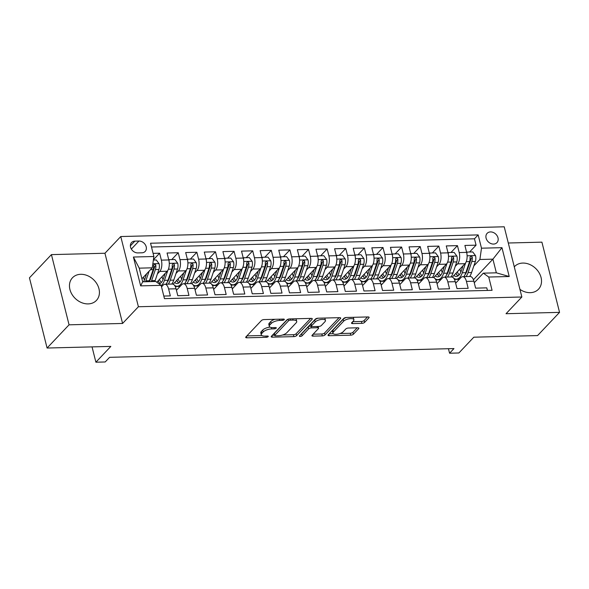 <?xml version="1.0" encoding="UTF-8"?>
<svg xmlns="http://www.w3.org/2000/svg" width="589" height="589" viewBox="0 0 589 589"><rect width="100%" height="100%" fill="white"/><g stroke="black" fill="none" stroke-linecap="round" stroke-linejoin="round"><path stroke-width="0.88" d="M284.2 319.687A1.45 0.552 165.9 0 0 284.325 319.371A1.45 0.552 165.9 0 0 283.523 319.083L264.108 319.577A2.076 0.78 165.9 0 0 261.42 320.534L245.885 336.945A2.076 0.78 165.9 0 0 245.701 337.401A2.076 0.78 165.9 0 0 246.85 337.806L266.265 337.313A1.45 0.552 165.9 0 0 268.15 336.643A1.45 0.552 165.9 0 0 268.275 336.326A1.45 0.552 165.9 0 0 267.472 336.039L264.962 336.105A6.634 2.511 165.9 0 1 261.288 334.802A6.634 2.511 165.9 0 1 261.877 333.337L263.173 331.968A6.634 2.511 165.9 0 1 271.779 328.905L274.29 328.839A1.45 0.552 165.9 0 0 276.175 328.169A1.45 0.552 165.9 0 0 276.3 327.845A1.45 0.552 165.9 0 0 275.497 327.565L272.987 327.624A6.634 2.511 165.9 0 1 269.306 326.328A6.634 2.511 165.9 0 1 269.902 324.856L271.19 323.494A6.634 2.511 165.9 0 1 279.804 320.423L282.315 320.364A1.45 0.552 165.9 0 0 284.2 319.687M519.94 289.368A16.485 13.12 43.4 0 0 530.255 292.674A16.485 13.12 43.4 0 0 538.501 289.199A16.485 13.12 43.4 0 0 539.009 272.626A16.485 13.12 43.4 0 0 522.818 263.069A16.485 13.12 43.4 0 0 514.565 266.537A16.485 13.12 43.4 0 0 514.285 266.854M80.722 274.305A16.485 13.12 43.4 0 0 72.469 277.772A16.485 13.12 43.4 0 0 71.968 294.345A16.485 13.12 43.4 0 0 88.159 303.902A16.485 13.12 43.4 0 0 96.412 300.434A16.485 13.12 43.4 0 0 96.913 283.861A16.485 13.12 43.4 0 0 80.722 274.305M490.519 231.919A6.759 5.382 43.4 0 0 487.14 233.34A6.759 5.382 43.4 0 0 486.934 240.143A6.759 5.382 43.4 0 0 493.575 244.067A6.759 5.382 43.4 0 0 496.954 242.639A6.759 5.382 43.4 0 0 497.16 235.843A6.759 5.382 43.4 0 0 490.519 231.919M361.896 323.368A2.076 0.78 165.9 0 0 364.591 322.411L368.942 317.802A2.076 0.78 165.9 0 0 369.126 317.346A2.076 0.78 165.9 0 0 367.978 316.941L346.42 317.486A2.076 0.78 165.9 0 0 343.733 318.443L328.198 334.854A2.076 0.78 165.9 0 0 328.014 335.31A2.076 0.78 165.9 0 0 329.163 335.715L350.72 335.17A2.076 0.78 165.9 0 0 353.415 334.213L358.679 328.655A2.076 0.78 165.9 0 0 358.863 328.191A2.076 0.78 165.9 0 0 357.714 327.786L348.489 328.021A2.076 0.78 165.9 0 0 345.795 328.979L343.188 331.74A5.551 2.098 165.9 0 1 337.364 334.177A5.551 2.098 165.9 0 1 332.918 333.212A5.551 2.098 165.9 0 1 333.411 331.982L343.637 321.182A5.551 2.098 165.9 0 1 349.454 318.737A5.551 2.098 165.9 0 1 353.901 319.709A5.551 2.098 165.9 0 1 353.407 320.931L351.707 322.735A2.076 0.78 165.9 0 0 351.523 323.192A2.076 0.78 165.9 0 0 352.671 323.597L361.896 323.368L361.418 321.469A2.076 0.78 165.9 0 0 364.112 320.512L367.477 316.956M69.06 324.819L122.578 323.457L104.945 253.255L51.427 254.617L69.06 324.819L47.083 348.033L110.835 346.413L95.897 362.206L105.203 361.963L109.598 357.324L453.964 348.57L449.569 353.216L458.875 352.98L473.821 337.195L537.573 335.575L559.55 312.361L541.917 242.153L508.292 243.007M122.578 323.457L138.4 306.744L521.854 297.003L506.032 313.716L559.55 312.361M312.118 319.245A2.076 0.78 165.9 0 0 312.303 318.789A2.076 0.78 165.9 0 0 311.154 318.384L289.597 318.929A2.076 0.78 165.9 0 0 286.909 319.886L271.374 336.297A2.076 0.78 165.9 0 0 271.19 336.753A2.076 0.78 165.9 0 0 272.339 337.158L293.904 336.613A2.076 0.78 165.9 0 0 296.591 335.656L312.118 319.245L311.927 318.472M318.008 318.207L339.566 317.662A2.076 0.78 165.9 0 1 340.714 318.067A2.076 0.78 165.9 0 1 340.53 318.524L325.003 334.935A2.076 0.78 165.9 0 1 322.316 335.892L313.083 336.128A2.076 0.78 165.9 0 1 311.934 335.723A2.076 0.78 165.9 0 1 312.118 335.259L318.421 328.603A2.076 0.78 165.9 0 0 318.605 328.147A2.076 0.78 165.9 0 0 317.456 327.742L311.331 327.896A2.076 0.78 165.9 0 0 308.643 328.853L302.083 335.782A1.45 0.552 165.9 0 1 300.567 336.422A1.45 0.552 165.9 0 1 299.396 336.172A1.45 0.552 165.9 0 1 299.529 335.848L315.321 319.164A2.076 0.78 165.9 0 1 318.008 318.207A5.551 2.098 165.9 0 0 314.703 320.055L315.181 321.947A5.551 2.098 165.9 0 1 320.998 319.51A5.551 2.098 165.9 0 1 325.452 320.475A5.551 2.098 165.9 0 1 324.959 321.704L321.351 325.511A2.076 0.78 165.9 0 1 318.664 326.468L312.545 326.623A2.076 0.78 165.9 0 1 311.397 326.218A2.076 0.78 165.9 0 1 311.581 325.754L315.181 321.947M47.083 348.033L29.45 277.831L51.427 254.617M469.58 252.011L476.067 245.164L464.898 245.451L466.635 252.372L459.192 252.563A8.452 3.998 88.5 0 1 457.579 263.865L455.245 266.331M450.968 252.482L457.447 245.635L446.278 245.922L448.023 252.843L440.572 253.034A8.452 3.998 88.5 0 1 438.967 264.343L436.633 266.802M432.355 252.953L438.834 246.106L427.666 246.393L429.403 253.322L421.96 253.506A8.452 3.998 88.5 0 1 420.347 264.814L418.021 267.273M413.743 253.432L420.222 246.585L409.053 246.865L410.791 253.793L403.347 253.984A8.452 3.998 88.5 0 1 401.735 265.286L399.401 267.752M395.123 253.903L401.61 247.056L390.441 247.336L392.178 254.264L384.735 254.455A8.452 3.998 88.5 0 1 383.122 265.757L380.788 268.223M376.511 254.374L382.99 247.527L371.821 247.814L373.566 254.735L366.115 254.927A8.452 3.998 88.5 0 1 364.51 266.228L362.176 268.694M357.898 254.846L364.377 247.998L353.209 248.286L354.946 255.214L347.503 255.398A8.452 3.998 88.5 0 1 345.89 266.707L343.564 269.166M339.279 255.324L345.765 248.477L334.596 248.757L336.334 255.685L328.89 255.876A8.452 3.998 88.5 0 1 327.278 267.178L324.944 269.644M320.666 255.795L327.145 248.948L315.976 249.228L317.721 256.156L310.27 256.348A8.452 3.998 88.5 0 1 308.665 267.649L306.332 270.115M302.054 256.267L308.533 249.419L297.364 249.707L299.102 256.627L291.658 256.819A8.452 3.998 88.5 0 1 290.053 268.12L287.719 270.587M283.442 256.738L289.921 249.891L278.752 250.178L280.489 257.106L273.046 257.29A8.452 3.998 88.5 0 1 271.433 268.599L269.099 271.058M264.822 257.209L271.308 250.369L260.139 250.649L261.877 257.577L254.433 257.761A8.452 3.998 88.5 0 1 252.821 269.07L250.487 271.529M246.209 257.688L252.688 250.84L241.519 251.12L243.264 258.048L235.814 258.24A8.452 3.998 88.5 0 1 234.208 269.541L231.875 272.008M227.597 258.159L234.076 251.312L222.907 251.599L224.645 258.519L217.201 258.711A8.452 3.998 88.5 0 1 215.589 270.012L213.262 272.479M208.985 258.63L215.464 251.783L204.295 252.07L206.032 258.991L198.589 259.182A8.452 3.998 88.5 0 1 196.976 270.491L194.642 272.95M190.365 259.101L196.851 252.254L185.682 252.541L187.42 259.469L179.976 259.653A8.452 3.998 88.5 0 1 178.364 270.962L176.03 273.421M171.752 259.58L178.231 252.733L167.062 253.012L168.807 259.94A8.452 3.998 88.5 0 1 167.195 271.242L156.777 282.249M163.816 296.061L170.346 295.899L168.601 288.971A8.452 3.998 88.5 0 0 164.868 284.237A8.452 3.998 88.5 0 0 163.182 285.098L161.504 286.865M164.868 284.237L172.319 284.045A8.452 3.998 88.5 0 1 176.052 288.779L177.79 295.707L188.959 295.42L187.214 288.5A8.452 3.998 88.5 0 0 183.488 283.765A8.452 3.998 88.5 0 0 181.795 284.62L176.428 290.289M183.488 283.765L190.932 283.574A8.452 3.998 -91.5 0 1 194.664 288.308L196.402 295.236L207.571 294.949L205.833 288.021A8.452 3.998 88.5 0 0 202.101 283.287A8.452 3.998 88.5 0 0 200.407 284.148L195.04 289.817M202.101 283.287L209.544 283.103A8.452 3.998 -91.5 0 1 213.277 287.837L215.014 294.758L226.183 294.478L224.446 287.55A8.452 3.998 88.5 0 0 220.713 282.816A8.452 3.998 88.5 0 0 219.027 283.677L213.66 289.346M220.713 282.816L228.164 282.624A8.452 3.998 -91.5 0 1 231.889 287.366L233.634 294.286L244.803 294.007L243.058 287.079A8.452 3.998 88.5 0 0 239.333 282.345A8.452 3.998 88.5 0 0 237.639 283.206L232.272 288.875M239.333 282.345L246.776 282.153A8.452 3.998 -91.5 0 1 250.509 286.887L252.247 293.815L263.416 293.528L261.678 286.607A8.452 3.998 88.5 0 0 257.945 281.873A8.452 3.998 88.5 0 0 256.252 282.727L250.885 288.396M257.945 281.873L265.389 281.682A8.452 3.998 -91.5 0 1 269.121 286.416L270.859 293.344L282.028 293.057L280.29 286.136A8.452 3.998 88.5 0 0 276.558 281.395A8.452 3.998 88.5 0 0 274.864 282.256L269.497 287.925M276.558 281.395L284.001 281.211A8.452 3.998 -91.5 0 1 287.734 285.945L289.471 292.866L300.64 292.586L298.903 285.658A8.452 3.998 88.5 0 0 295.17 280.924A8.452 3.998 88.5 0 0 293.484 281.785L288.117 287.454M295.17 280.924L302.621 280.732A8.452 3.998 -91.5 0 1 306.346 285.474L308.091 292.394L319.26 292.115L317.515 285.186A8.452 3.998 88.5 0 0 313.79 280.452A8.452 3.998 88.5 0 0 312.096 281.314L306.729 286.983M313.79 280.452L321.233 280.261A8.452 3.998 -91.5 0 1 324.966 284.995L326.704 291.923L337.872 291.636L336.135 284.715A8.452 3.998 88.5 0 0 332.402 279.981A8.452 3.998 88.5 0 0 330.709 280.835L325.342 286.504M332.402 279.981L339.846 279.79A8.452 3.998 -91.5 0 1 343.578 284.524L345.316 291.452L356.485 291.165L354.747 284.244A8.452 3.998 88.5 0 0 351.015 279.503A8.452 3.998 88.5 0 0 349.321 280.364L343.961 286.033M351.015 279.503L358.465 279.319A8.452 3.998 -91.5 0 1 362.191 284.053L363.936 290.981L375.097 290.694L373.36 283.765A8.452 3.998 88.5 0 0 369.627 279.031A8.452 3.998 88.5 0 0 367.941 279.893L362.574 285.562M369.627 279.031L377.078 278.847A8.452 3.998 -91.5 0 1 380.811 283.581L382.548 290.502L393.717 290.222L391.972 283.294A8.452 3.998 88.5 0 0 388.247 278.56A8.452 3.998 88.5 0 0 386.553 279.422L381.186 285.091M388.247 278.56L395.69 278.369A8.452 3.998 -91.5 0 1 399.423 283.103L401.161 290.031L412.329 289.751L410.592 282.823A8.452 3.998 88.5 0 0 406.859 278.089A8.452 3.998 88.5 0 0 405.166 278.95L399.798 284.62M406.859 278.089L414.303 277.898A8.452 3.998 -91.5 0 1 418.035 282.632L419.773 289.56L430.942 289.273L429.204 282.352A8.452 3.998 88.5 0 0 425.472 277.618A8.452 3.998 88.5 0 0 423.786 278.472L418.418 284.141M425.472 277.618L432.922 277.426A8.452 3.998 -91.5 0 1 436.648 282.16L438.393 289.089L449.562 288.801L447.817 281.873A8.452 3.998 88.5 0 0 444.091 277.139A8.452 3.998 88.5 0 0 442.398 278.001L437.031 283.67M444.091 277.139L451.535 276.955A8.452 3.998 -91.5 0 1 455.268 281.689L457.005 288.61L468.174 288.33L466.436 281.402A8.452 3.998 88.5 0 0 462.704 276.668A8.452 3.998 88.5 0 0 461.01 277.529L455.643 283.199M466.635 252.372A8.452 3.998 -91.5 0 1 465.023 263.681L452.323 277.095M448.023 252.843A8.452 3.998 -91.5 0 1 446.41 264.152L433.71 277.566M429.403 253.322A8.452 3.998 -91.5 0 1 427.798 264.623L415.09 278.045M410.791 253.793A8.452 3.998 -91.5 0 1 409.178 265.094L396.478 278.516M392.178 254.264A8.452 3.998 -91.5 0 1 390.566 265.573L377.866 278.987M373.566 254.735A8.452 3.998 -91.5 0 1 371.953 266.044L359.253 279.458M354.946 255.214A8.452 3.998 -91.5 0 1 353.341 266.515L340.633 279.937M336.334 255.685A8.452 3.998 -91.5 0 1 334.721 266.986L322.021 280.408M317.721 256.156A8.452 3.998 -91.5 0 1 316.109 267.458L303.409 280.879M299.102 256.627A8.452 3.998 -91.5 0 1 297.497 267.936L284.789 281.351M280.489 257.106A8.452 3.998 -91.5 0 1 278.884 268.407L266.176 281.829M261.877 257.577A8.452 3.998 -91.5 0 1 260.264 268.878L247.564 282.3M243.264 258.048A8.452 3.998 -91.5 0 1 241.652 269.35L228.952 282.772M224.645 258.519A8.452 3.998 -91.5 0 1 223.04 269.828L210.332 283.243M206.032 258.991A8.452 3.998 -91.5 0 1 204.42 270.299L191.719 283.721M187.42 259.469A8.452 3.998 -91.5 0 1 185.807 270.771L173.107 284.192M137.804 252.909L141.897 252.806A6.553 5.213 43.4 0 0 145.181 251.429A6.553 5.213 43.4 0 0 145.38 244.84A6.553 5.213 43.4 0 0 138.945 241.041L134.852 241.144A6.553 5.213 43.4 0 0 131.568 242.528A6.553 5.213 43.4 0 0 131.369 249.11A6.553 5.213 43.4 0 0 137.804 252.909M138.4 306.744L120.767 236.542L504.221 226.794L521.854 297.003M476.067 245.164L474.469 238.81L478.158 234.908L150.548 243.228L153.884 256.509L152.271 267.818L141.912 278.766M478.158 234.908L481.493 248.19L501.968 247.667L509.213 276.513L488.737 277.029L492.073 290.311L164.464 298.638L161.128 285.356L140.653 285.871L133.408 257.032L153.884 256.509M153.42 259.749L159.619 253.204L161.357 260.132A8.452 3.998 88.5 0 1 159.752 271.433L157.418 273.9M487.434 290.429L486.786 287.859L475.617 288.139L473.88 281.218A8.452 3.998 -91.5 0 0 470.147 276.477L462.704 276.668M178.231 252.733L179.976 259.653M196.851 252.254L198.589 259.182M215.464 251.783L217.201 258.711M234.076 251.312L235.814 258.24M252.688 250.84L254.433 257.761M271.308 250.369L273.046 257.29M289.921 249.891L291.658 256.819M308.533 249.419L310.27 256.348M327.145 248.948L328.89 255.876M345.765 248.477L347.503 255.398M364.377 247.998L366.115 254.927M382.99 247.527L384.735 254.455M401.61 247.056L403.347 253.984M420.222 246.585L421.96 253.506M438.834 246.106L440.572 253.034M457.447 245.635L459.192 252.563M474.469 238.81L151.498 247.012M159.619 253.204L153.096 253.366M473.423 279.76L492.919 259.16L479.888 259.491L473.858 265.86M152.271 267.818L139.24 268.15L142.671 281.807L155.702 281.476L161.128 285.356M104.945 253.255L120.767 236.542M448.435 348.717L449.569 353.216M92.046 346.892L95.897 362.206M474.255 282.727L483.319 273.156L496.35 272.825L492.919 259.16L501.968 247.667M175.242 286.526L180.109 286.401M193.855 286.055L198.721 285.93M212.474 285.584L217.334 285.459M231.087 285.105L235.953 284.988M249.699 284.634L254.566 284.509M268.319 284.163L273.178 284.038M286.931 283.692L291.798 283.567M305.544 283.221L310.41 283.095M324.156 282.742L329.023 282.617M342.776 282.271L347.635 282.146M361.388 281.8L366.255 281.675M380.001 281.328L384.867 281.203M398.613 280.85L403.48 280.732M417.233 280.379L422.092 280.254M435.845 279.908L440.712 279.782M488.737 277.029L483.319 273.156M479.888 259.491L481.493 248.19M454.458 279.436L459.324 279.311M139.24 268.15L133.408 257.032M142.671 281.807L140.653 285.871M509.213 276.513L496.35 272.825M274.923 319.304A6.634 2.511 165.9 0 0 270.719 321.594L271.19 323.494M269.306 326.328L268.834 324.429A6.634 2.511 165.9 0 1 269.423 322.963L270.719 321.594M269.983 327.101A6.634 2.511 165.9 0 0 262.694 330.068L263.173 331.968M261.288 334.802L260.809 332.903A6.634 2.511 165.9 0 1 261.398 331.438L262.694 330.068M246.879 335.899L261.847 335.516M282.602 334.994L293.425 334.714A2.076 0.78 165.9 0 0 296.112 333.757L310.653 318.399M272.368 335.251L274.665 335.193M290.399 320.158A1.45 0.552 165.9 0 0 288.514 320.828L274.886 335.229A1.45 0.552 165.9 0 0 274.754 335.546A1.45 0.552 165.9 0 0 275.556 335.833L278.207 335.767A6.634 2.511 165.9 0 0 286.814 332.704L296.134 322.86A6.634 2.511 165.9 0 0 296.723 321.388A6.634 2.511 165.9 0 0 293.05 320.092L290.399 320.158L290.09 318.921M274.754 335.546L274.275 333.654A1.45 0.552 165.9 0 1 274.408 333.33L287.557 319.444M296.723 321.388L296.245 319.488A6.634 2.511 165.9 0 0 295.678 318.774M339.065 317.677L324.524 333.035L325.003 334.935M313.112 334.213L321.837 333.992A2.076 0.78 165.9 0 0 324.524 333.035M311.338 325.989L310.859 325.997A2.076 0.78 165.9 0 0 308.165 326.961L301.612 333.882L302.083 335.782M301.038 334.257A1.45 0.552 165.9 0 0 301.612 333.882M325.452 320.475L324.973 318.575A5.551 2.098 165.9 0 0 324.591 318.045M311.397 326.218L310.918 324.318A2.076 0.78 165.9 0 1 311.102 323.862L314.703 320.055M352.693 321.69L361.418 321.469M353.901 319.709L353.429 317.81A5.551 2.098 165.9 0 0 353.098 317.316M346.317 317.493A5.551 2.098 165.9 0 0 343.159 319.282L343.637 321.182M332.918 333.212L332.439 331.312A5.551 2.098 165.9 0 1 332.932 330.09L343.159 319.282M340.022 333.529L350.249 333.271A2.076 0.78 165.9 0 0 352.936 332.314L357.214 327.801M329.192 333.808L333.249 333.705M146.58 273.826L144.769 279.157A13.414 6.339 88.5 0 1 143.569 281.785M149.127 271.139L145.836 280.82A16.168 7.642 88.5 0 1 145.498 281.741M153.376 260.043L156.284 259.97L159.096 263.717A5.603 2.651 88.5 0 1 158.92 269.467L155.143 280.585A16.168 7.642 88.5 0 1 154.804 281.498M144.445 280.033A13.414 6.339 88.5 0 1 143.414 277.176M151.27 281.594A16.168 7.642 -91.5 0 0 151.609 280.673L155.386 269.563A5.603 2.651 -91.5 0 0 155.813 265.344L155.467 264.557L154.392 264.137L153.574 265.403A5.603 2.651 88.5 0 1 153.147 269.615L149.378 280.732A16.168 7.642 88.5 0 1 149.039 281.645M155.813 265.344L154.546 266.684A2.849 1.347 88.5 0 1 154.318 267.899L150.541 279.009A13.414 6.339 88.5 0 1 149.341 281.638M165.192 273.355L163.389 278.685A13.414 6.339 88.5 0 1 159.104 283.905M167.836 270.388L164.449 280.349A16.168 7.642 88.5 0 1 161.202 285.665M168.852 260.132L169.315 259.639L174.896 259.499L177.716 263.246A5.603 2.651 88.5 0 1 177.532 268.996L173.762 280.114A16.168 7.642 88.5 0 1 171.782 284.06M163.057 279.561A13.414 6.339 88.5 0 1 162.027 276.705M169.315 259.639L169.014 260.912M168.248 284.148A16.168 7.642 -91.5 0 0 170.221 280.202L173.998 269.085A5.603 2.651 -91.5 0 0 174.425 264.873L174.079 264.086L173.011 263.666L172.194 264.932A5.603 2.651 88.5 0 1 171.767 269.144L167.99 280.254A16.168 7.642 88.5 0 1 166.017 284.207M158.25 280.695A16.168 7.642 -91.5 0 0 159.067 282.433M157.977 280.982A13.414 6.339 -91.5 0 0 160.267 283.405M174.425 264.873L173.159 266.206A2.849 1.347 88.5 0 1 172.93 267.428L169.153 278.538A13.414 6.339 88.5 0 1 167.195 282.227M161.364 282.44A13.414 6.339 88.5 0 1 159.428 279.444M183.812 272.884L182.001 278.214A13.414 6.339 88.5 0 1 177.127 283.508A13.414 6.339 88.5 0 1 174.668 282.543M186.448 269.917L183.069 279.871A16.168 7.642 88.5 0 1 177.201 286.254A16.168 7.642 88.5 0 1 174.462 285.275M187.464 259.653L187.928 259.167L193.516 259.027L196.328 262.775A5.603 2.651 88.5 0 1 196.152 268.525L192.375 279.635A16.168 7.642 88.5 0 1 190.402 283.589M181.677 279.09A13.414 6.339 88.5 0 1 180.639 276.234M187.928 259.167L187.626 260.434M186.86 283.677A16.168 7.642 -91.5 0 0 188.841 279.723L192.61 268.613A5.603 2.651 -91.5 0 0 193.037 264.402L192.699 263.614L191.624 263.195L190.807 264.454A5.603 2.651 88.5 0 1 190.38 268.672L186.603 279.782A16.168 7.642 88.5 0 1 184.629 283.736M176.862 280.224A16.168 7.642 -91.5 0 0 177.679 281.962M176.59 280.511A13.414 6.339 -91.5 0 0 178.887 282.934M193.037 264.402L191.771 265.735A2.849 1.347 88.5 0 1 191.543 266.957L187.773 278.067A13.414 6.339 88.5 0 1 185.807 281.756M179.976 281.969A13.414 6.339 88.5 0 1 178.047 278.972M202.425 272.412L200.613 277.736A13.414 6.339 88.5 0 1 195.747 283.037A13.414 6.339 88.5 0 1 193.28 282.065M205.068 269.438L201.681 279.4A16.168 7.642 88.5 0 1 195.813 285.783A16.168 7.642 88.5 0 1 193.082 284.804M206.076 259.182L206.54 258.696L212.128 258.549L214.941 262.296A5.603 2.651 88.5 0 1 214.764 268.054L210.987 279.164A16.168 7.642 88.5 0 1 209.014 283.11M200.289 278.612A13.414 6.339 88.5 0 1 199.251 275.762M206.54 258.696L206.246 259.963M205.48 283.206A16.168 7.642 -91.5 0 0 207.453 279.252L211.23 268.142A5.603 2.651 -91.5 0 0 211.657 263.924L211.311 263.143L210.236 262.716L209.419 263.982A5.603 2.651 88.5 0 1 208.992 268.201L205.215 279.311A16.168 7.642 88.5 0 1 203.242 283.257M195.474 279.753A16.168 7.642 -91.5 0 0 196.299 281.483M195.202 280.04A13.414 6.339 -91.5 0 0 197.499 282.455M211.657 263.924L210.391 265.264A2.849 1.347 88.5 0 1 210.163 266.478L206.386 277.596A13.414 6.339 88.5 0 1 204.42 281.277M198.589 281.49A13.414 6.339 88.5 0 1 196.66 278.501M221.037 271.934L219.226 277.264A13.414 6.339 88.5 0 1 214.359 282.565A13.414 6.339 88.5 0 1 211.9 281.594M223.68 268.967L220.293 278.928A16.168 7.642 88.5 0 1 214.425 285.312A16.168 7.642 88.5 0 1 211.694 284.325M224.696 258.711L225.16 258.218L230.741 258.078L233.553 261.825A5.603 2.651 88.5 0 1 233.377 267.583L229.6 278.693A16.168 7.642 88.5 0 1 227.626 282.639M218.902 278.141A13.414 6.339 88.5 0 1 217.871 275.284M225.16 258.218L224.858 259.491M224.092 282.727A16.168 7.642 -91.5 0 0 226.066 278.781L229.843 267.671A5.603 2.651 -91.5 0 0 230.27 263.452L229.924 262.665L228.849 262.245L228.031 263.511A5.603 2.651 88.5 0 1 227.604 267.723L223.835 278.84A16.168 7.642 88.5 0 1 221.854 282.786M214.094 279.274A16.168 7.642 -91.5 0 0 214.911 281.012M213.814 279.569A13.414 6.339 -91.5 0 0 216.111 281.984M230.27 263.452L229.003 264.792A2.849 1.347 88.5 0 1 228.775 266.007L224.998 277.117A13.414 6.339 88.5 0 1 223.032 280.806M217.208 281.019A13.414 6.339 88.5 0 1 215.272 278.03M239.657 271.463L237.846 276.793A13.414 6.339 88.5 0 1 232.972 282.087A13.414 6.339 88.5 0 1 230.513 281.122M242.293 268.496L238.913 278.457A16.168 7.642 88.5 0 1 233.045 284.833A16.168 7.642 88.5 0 1 230.306 283.854M243.309 258.24L243.772 257.746L249.353 257.607L252.173 261.354A5.603 2.651 88.5 0 1 251.989 267.104L248.219 278.222A16.168 7.642 88.5 0 1 246.246 282.168M237.514 277.669A13.414 6.339 88.5 0 1 236.483 274.813M243.772 257.746L243.471 259.02M242.705 282.256A16.168 7.642 -91.5 0 0 244.678 278.31L248.455 267.2A5.603 2.651 -91.5 0 0 248.882 262.981L248.536 262.193L247.468 261.774L246.651 263.04A5.603 2.651 88.5 0 1 246.224 267.251L242.447 278.361A16.168 7.642 88.5 0 1 240.474 282.315M232.707 278.803A16.168 7.642 -91.5 0 0 233.524 280.541M232.434 279.09A13.414 6.339 -91.5 0 0 234.731 281.513M248.882 262.981L247.616 264.314A2.849 1.347 88.5 0 1 247.387 265.536L243.61 276.646A13.414 6.339 88.5 0 1 241.652 280.335M235.821 280.548A13.414 6.339 88.5 0 1 233.885 277.552M258.269 270.992L256.458 276.322A13.414 6.339 88.5 0 1 251.584 281.616A13.414 6.339 88.5 0 1 249.125 280.651M260.905 268.024L257.526 277.979A16.168 7.642 88.5 0 1 251.658 284.362A16.168 7.642 88.5 0 1 248.926 283.383M261.921 257.761L262.385 257.275L267.973 257.135L270.785 260.883A5.603 2.651 88.5 0 1 270.609 266.633L266.832 277.743A16.168 7.642 88.5 0 1 264.859 281.697M256.134 277.198A13.414 6.339 88.5 0 1 255.096 274.341M262.385 257.275L262.083 258.549M261.317 281.785A16.168 7.642 -91.5 0 0 263.298 277.839L267.067 266.721A5.603 2.651 -91.5 0 0 267.494 262.51L267.156 261.722L266.081 261.302L265.264 262.561A5.603 2.651 88.5 0 1 264.836 266.78L261.06 277.89A16.168 7.642 88.5 0 1 259.086 281.844M251.319 278.332A16.168 7.642 -91.5 0 0 252.144 280.069M251.047 278.619A13.414 6.339 -91.5 0 0 253.344 281.041M267.494 262.51L266.235 263.843A2.849 1.347 88.5 0 1 266 265.065L262.23 276.175A13.414 6.339 88.5 0 1 260.264 279.863M254.433 280.077A13.414 6.339 88.5 0 1 252.504 277.08M276.882 270.52L275.07 275.851A13.414 6.339 88.5 0 1 270.204 281.144A13.414 6.339 88.5 0 1 267.737 280.18M279.525 267.553L276.138 277.507A16.168 7.642 88.5 0 1 270.27 283.891A16.168 7.642 88.5 0 1 267.539 282.911M280.533 257.29L280.997 256.804L286.585 256.657L289.398 260.404A5.603 2.651 88.5 0 1 289.221 266.162L285.444 277.272A16.168 7.642 88.5 0 1 283.471 281.225M274.746 276.72A13.414 6.339 88.5 0 1 273.708 273.87M280.997 256.804L280.703 258.07M279.937 281.314A16.168 7.642 -91.5 0 0 281.91 277.36L285.687 266.25A5.603 2.651 -91.5 0 0 286.114 262.031L285.768 261.251L284.693 260.824L283.876 262.09A5.603 2.651 88.5 0 1 283.449 266.309L279.679 277.419A16.168 7.642 88.5 0 1 277.699 281.365M269.931 277.861A16.168 7.642 -91.5 0 0 270.756 279.591M269.659 278.148A13.414 6.339 -91.5 0 0 271.956 280.57M286.114 262.031L284.848 263.371A2.849 1.347 88.5 0 1 284.62 264.586L280.843 275.704A13.414 6.339 88.5 0 1 278.877 279.385M273.053 279.598A13.414 6.339 88.5 0 1 271.117 276.609M295.494 270.042L293.69 275.372A13.414 6.339 88.5 0 1 288.816 280.673A13.414 6.339 88.5 0 1 286.357 279.701M298.137 267.075L294.75 277.036A16.168 7.642 88.5 0 1 288.882 283.419A16.168 7.642 88.5 0 1 286.151 282.433M299.153 256.819L299.617 256.325L305.198 256.186L308.01 259.933A5.603 2.651 88.5 0 1 307.833 265.691L304.064 276.801A16.168 7.642 88.5 0 1 302.083 280.747M293.359 276.248A13.414 6.339 88.5 0 1 292.328 273.392M299.617 256.325L299.315 257.599M298.549 280.843A16.168 7.642 -91.5 0 0 300.523 276.889L304.299 265.779A5.603 2.651 -91.5 0 0 304.727 261.56L304.38 260.772L303.306 260.353L302.496 261.619A5.603 2.651 88.5 0 1 302.061 265.838L298.292 276.948A16.168 7.642 88.5 0 1 296.319 280.894M288.551 277.382A16.168 7.642 -91.5 0 0 289.368 279.12M288.279 277.677A13.414 6.339 -91.5 0 0 290.568 280.092M304.727 261.56L303.46 262.9A2.849 1.347 88.5 0 1 303.232 264.115L299.455 275.225A13.414 6.339 88.5 0 1 297.489 278.914M291.665 279.127A13.414 6.339 88.5 0 1 289.729 276.138M314.114 269.571L312.303 274.901A13.414 6.339 88.5 0 1 307.429 280.195A13.414 6.339 88.5 0 1 304.969 279.23M316.749 266.603L313.37 276.565A16.168 7.642 88.5 0 1 307.502 282.941A16.168 7.642 88.5 0 1 304.763 281.962M317.765 256.348L318.229 255.854L323.81 255.714L326.63 259.462A5.603 2.651 88.5 0 1 326.453 265.212L322.676 276.329A16.168 7.642 88.5 0 1 320.703 280.276M311.979 275.777A13.414 6.339 88.5 0 1 310.94 272.921M318.229 255.854L317.927 257.128M317.162 280.364A16.168 7.642 -91.5 0 0 319.135 276.418L322.912 265.308A5.603 2.651 -91.5 0 0 323.339 261.089L323 260.301L321.925 259.882L321.108 261.148A5.603 2.651 88.5 0 1 320.681 265.359L316.904 276.477A16.168 7.642 88.5 0 1 314.931 280.423M307.163 276.911A16.168 7.642 -91.5 0 0 307.981 278.649M306.891 277.198A13.414 6.339 -91.5 0 0 309.188 279.62M323.339 261.089L322.073 262.429A2.849 1.347 88.5 0 1 321.844 263.644L318.075 274.754A13.414 6.339 88.5 0 1 316.109 278.442M310.278 278.656A13.414 6.339 88.5 0 1 308.341 275.667M332.726 269.099L330.915 274.43A13.414 6.339 88.5 0 1 326.048 279.723A13.414 6.339 88.5 0 1 323.582 278.759M335.362 266.132L331.982 276.094A16.168 7.642 88.5 0 1 326.115 282.47A16.168 7.642 88.5 0 1 323.383 281.49M336.378 255.876L336.842 255.383L342.43 255.243L345.242 258.991A5.603 2.651 88.5 0 1 345.066 264.741L341.289 275.851A16.168 7.642 88.5 0 1 339.316 279.804M330.591 275.306A13.414 6.339 88.5 0 1 329.553 272.449M336.842 255.383L336.54 256.657M335.782 279.893A16.168 7.642 -91.5 0 0 337.755 275.947L341.524 264.829A5.603 2.651 -91.5 0 0 341.951 260.618L341.613 259.83L340.538 259.41L339.72 260.677A5.603 2.651 88.5 0 1 339.293 264.888L335.516 275.998A16.168 7.642 88.5 0 1 333.543 279.952M325.776 276.44A16.168 7.642 -91.5 0 0 326.601 278.177M325.503 276.727A13.414 6.339 -91.5 0 0 327.801 279.149M341.951 260.618L340.692 261.95A2.849 1.347 88.5 0 1 340.464 263.173L336.687 274.283A13.414 6.339 88.5 0 1 334.721 277.971M328.89 278.185A13.414 6.339 88.5 0 1 326.961 275.188M351.338 268.628L349.527 273.959A13.414 6.339 88.5 0 1 344.661 279.252A13.414 6.339 88.5 0 1 342.194 278.288M353.982 265.661L350.595 275.615A16.168 7.642 88.5 0 1 344.727 281.998A16.168 7.642 88.5 0 1 341.995 281.019M354.998 255.398L355.462 254.912L361.042 254.765L363.855 258.519A5.603 2.651 88.5 0 1 363.678 264.27L359.901 275.38A16.168 7.642 88.5 0 1 357.928 279.333M349.203 274.827A13.414 6.339 88.5 0 1 348.173 271.978M355.462 254.912L355.16 256.178M354.394 279.422A16.168 7.642 -91.5 0 0 356.367 275.468L360.144 264.358A5.603 2.651 -91.5 0 0 360.571 260.147L360.225 259.359L359.15 258.932L358.333 260.198A5.603 2.651 88.5 0 1 357.906 264.417L354.136 275.527A16.168 7.642 88.5 0 1 352.156 279.481M344.396 275.969A16.168 7.642 -91.5 0 0 345.213 277.706M344.116 276.256A13.414 6.339 -91.5 0 0 346.413 278.678M360.571 260.147L359.305 261.479A2.849 1.347 88.5 0 1 359.076 262.694L355.3 273.811A13.414 6.339 88.5 0 1 353.334 277.5M347.51 277.706A13.414 6.339 88.5 0 1 345.574 274.717M369.951 268.15L368.147 273.48A13.414 6.339 88.5 0 1 363.273 278.781A13.414 6.339 88.5 0 1 360.814 277.809M372.594 265.183L369.207 275.144A16.168 7.642 88.5 0 1 363.347 281.527A16.168 7.642 88.5 0 1 360.608 280.548M373.61 254.927L374.074 254.441L379.655 254.293L382.475 258.041A5.603 2.651 88.5 0 1 382.29 263.798L378.521 274.908A16.168 7.642 88.5 0 1 376.54 278.855M367.816 274.356A13.414 6.339 88.5 0 1 366.785 271.5M374.074 254.441L373.772 255.707M373.006 278.95A16.168 7.642 -91.5 0 0 374.979 274.997L378.756 263.887A5.603 2.651 -91.5 0 0 379.183 259.668L378.837 258.88L377.77 258.461L376.953 259.727A5.603 2.651 88.5 0 1 376.526 263.946L372.749 275.056A16.168 7.642 88.5 0 1 370.776 279.002M363.008 275.49A16.168 7.642 -91.5 0 0 363.825 277.228M362.736 275.785A13.414 6.339 -91.5 0 0 365.025 278.199M379.183 259.668L377.917 261.008A2.849 1.347 88.5 0 1 377.689 262.223L373.912 273.333A13.414 6.339 88.5 0 1 371.953 277.021M366.122 277.235A13.414 6.339 88.5 0 1 364.186 274.246M388.571 267.678L386.759 273.009A13.414 6.339 88.5 0 1 381.886 278.31A13.414 6.339 88.5 0 1 379.426 277.338M391.206 264.711L387.827 274.673A16.168 7.642 88.5 0 1 381.959 281.056A16.168 7.642 88.5 0 1 379.22 280.069M392.222 254.455L392.686 253.962L398.274 253.822L401.087 257.57A5.603 2.651 88.5 0 1 400.91 263.32L397.133 274.437A16.168 7.642 88.5 0 1 395.16 278.383M386.436 273.885A13.414 6.339 88.5 0 1 385.397 271.028M392.686 253.962L392.384 255.236M391.619 278.472A16.168 7.642 -91.5 0 0 393.599 274.526L397.369 263.416A5.603 2.651 -91.5 0 0 397.796 259.197L397.457 258.409L396.382 257.989L395.565 259.256A5.603 2.651 88.5 0 1 395.138 263.467L391.361 274.584A16.168 7.642 88.5 0 1 389.388 278.531M381.62 275.019A16.168 7.642 -91.5 0 0 382.438 276.756M381.348 275.306A13.414 6.339 -91.5 0 0 383.645 277.728M397.796 259.197L396.53 260.537A2.849 1.347 88.5 0 1 396.301 261.752L392.532 272.862A13.414 6.339 88.5 0 1 390.566 276.55M384.735 276.764A13.414 6.339 88.5 0 1 382.806 273.775M407.183 267.207L405.372 272.538A13.414 6.339 88.5 0 1 400.505 277.831A13.414 6.339 88.5 0 1 398.039 276.867M409.826 264.24L406.439 274.202A16.168 7.642 88.5 0 1 400.572 280.578A16.168 7.642 88.5 0 1 397.84 279.598M410.835 253.984L411.299 253.491L416.887 253.351L419.699 257.099A5.603 2.651 88.5 0 1 419.523 262.849L415.746 273.959A16.168 7.642 88.5 0 1 413.772 277.912M405.048 273.414A13.414 6.339 88.5 0 1 404.01 270.557M411.299 253.491L411.004 254.765M410.238 278.001A16.168 7.642 -91.5 0 0 412.212 274.054L415.989 262.937A5.603 2.651 -91.5 0 0 416.416 258.726L416.07 257.938L414.995 257.518L414.177 258.785A5.603 2.651 88.5 0 1 413.75 262.996L409.973 274.106A16.168 7.642 88.5 0 1 408 278.06M400.233 274.548A16.168 7.642 -91.5 0 0 401.057 276.285M399.96 274.835A13.414 6.339 -91.5 0 0 402.258 277.257M416.416 258.726L415.149 260.058A2.849 1.347 88.5 0 1 414.921 261.28L411.144 272.39A13.414 6.339 88.5 0 1 409.178 276.079M403.347 276.293A13.414 6.339 88.5 0 1 401.418 273.296M425.795 266.736L423.984 272.066A13.414 6.339 88.5 0 1 419.118 277.36A13.414 6.339 88.5 0 1 416.659 276.396M428.439 263.769L425.052 273.723A16.168 7.642 88.5 0 1 419.184 280.106A16.168 7.642 88.5 0 1 416.452 279.127M429.455 253.506L429.918 253.02L435.499 252.88L438.312 256.627A5.603 2.651 88.5 0 1 438.135 262.377L434.358 273.487A16.168 7.642 88.5 0 1 432.385 277.441M423.66 272.943A13.414 6.339 88.5 0 1 422.63 270.086M429.918 253.02L429.617 254.286M428.851 277.529A16.168 7.642 -91.5 0 0 430.824 273.576L434.601 262.466A5.603 2.651 -91.5 0 0 435.028 258.254L434.682 257.467L433.607 257.047L432.79 258.306A5.603 2.651 88.5 0 1 432.363 262.525L428.593 273.635A16.168 7.642 88.5 0 1 426.613 277.588M418.853 274.076A16.168 7.642 -91.5 0 0 419.67 275.814M418.573 274.364A13.414 6.339 -91.5 0 0 420.87 276.786M435.028 258.254L433.762 259.587A2.849 1.347 88.5 0 1 433.533 260.802L429.756 271.919A13.414 6.339 88.5 0 1 427.791 275.608M421.967 275.821A13.414 6.339 88.5 0 1 420.031 272.825M444.415 266.265L442.604 271.588A13.414 6.339 88.5 0 1 437.73 276.889A13.414 6.339 88.5 0 1 435.271 275.917M447.051 263.29L443.672 273.252A16.168 7.642 88.5 0 1 437.804 279.635A16.168 7.642 88.5 0 1 435.065 278.656M448.067 253.034L448.531 252.548L454.112 252.401L456.931 256.149A5.603 2.651 88.5 0 1 456.747 261.906L452.978 273.016A16.168 7.642 88.5 0 1 451.005 276.963M442.273 272.464A13.414 6.339 88.5 0 1 441.242 269.615M448.531 252.548L448.229 253.815M447.463 277.058A16.168 7.642 -91.5 0 0 449.436 273.105L453.213 261.995A5.603 2.651 -91.5 0 0 453.64 257.776L453.294 256.995L452.227 256.568L451.41 257.835A5.603 2.651 88.5 0 1 450.983 262.053L447.206 273.163A16.168 7.642 88.5 0 1 445.232 277.11M437.465 273.598A16.168 7.642 -91.5 0 0 438.282 275.335M437.193 273.892A13.414 6.339 -91.5 0 0 439.49 276.307M453.64 257.776L452.374 259.116A2.849 1.347 88.5 0 1 452.146 260.331L448.369 271.448A13.414 6.339 88.5 0 1 446.41 275.129M440.579 275.343A13.414 6.339 88.5 0 1 438.643 272.354M463.028 265.786L461.216 271.117A13.414 6.339 88.5 0 1 456.342 276.418A13.414 6.339 88.5 0 1 453.883 275.446M465.663 262.819L462.284 272.781A16.168 7.642 88.5 0 1 456.416 279.164A16.168 7.642 88.5 0 1 453.685 278.177M466.679 252.563L467.143 252.07L472.731 251.93L475.544 255.678A5.603 2.651 88.5 0 1 475.367 261.435L471.59 272.545A16.168 7.642 88.5 0 1 469.617 276.491M460.892 271.993A13.414 6.339 88.5 0 1 459.854 269.136M467.143 252.07L466.841 253.344M466.076 276.58A16.168 7.642 -91.5 0 0 468.056 272.633L471.826 261.523A5.603 2.651 -91.5 0 0 472.253 257.305L471.914 256.517L470.839 256.097L470.022 257.364A5.603 2.651 88.5 0 1 469.595 261.575L465.818 272.692A16.168 7.642 88.5 0 1 463.845 276.639M456.077 273.127A16.168 7.642 -91.5 0 0 456.902 274.864M455.805 273.421A13.414 6.339 -91.5 0 0 458.102 275.836M472.253 257.305L470.994 258.645A2.849 1.347 88.5 0 1 470.758 259.859L466.989 270.969A13.414 6.339 88.5 0 1 465.023 274.658M459.192 274.872A13.414 6.339 88.5 0 1 457.263 271.882M465.023 263.681L457.579 263.865M446.41 264.152L438.967 264.343M427.798 264.623L420.347 264.814M409.178 265.094L401.735 265.286M390.566 265.573L383.122 265.757M371.953 266.044L364.51 266.228M353.341 266.515L345.89 266.707M334.721 266.986L327.278 267.178M316.109 267.458L308.665 267.649M297.497 267.936L290.053 268.12M278.884 268.407L271.433 268.599M260.264 268.878L252.821 269.07M241.652 269.35L234.208 269.541M223.04 269.828L215.589 270.012M204.42 270.299L196.976 270.491M185.807 270.771L178.364 270.962M167.195 271.242L159.752 271.433M176.052 288.779L168.601 288.971M473.88 281.218L466.436 281.402M455.268 281.689L447.817 281.873M436.648 282.16L429.204 282.352M418.035 282.632L410.592 282.823M399.423 283.103L391.972 283.294M380.811 283.581L373.36 283.765M362.191 284.053L354.747 284.244M343.578 284.524L336.135 284.715M324.966 284.995L317.515 285.186M306.346 285.474L298.903 285.658M287.734 285.945L280.29 286.136M269.121 286.416L261.678 286.607M250.509 286.887L243.058 287.079M231.889 287.366L224.446 287.55M213.277 287.837L205.833 288.021M194.664 288.308L187.214 288.5M168.807 259.94L161.357 260.132M130.375 245.878L134.852 241.144M131.347 249.073L138.945 241.041M279.488 319.186L279.804 320.423M269.423 322.963L269.902 324.856M273.981 327.602L274.29 328.839M271.433 327.55L271.779 328.905M261.398 331.438L261.877 333.337M265.956 336.076L266.265 337.313M246.474 336.319L246.85 337.806M282.006 319.12L282.315 320.364M296.112 333.757L296.591 335.656M293.425 334.714L293.904 336.613M271.963 335.671L272.339 337.158M288.109 319.209L288.514 320.828M274.408 333.33L274.886 335.229M292.74 318.848L293.05 320.092M340.339 317.751L340.53 318.524M321.837 333.992L322.316 335.892M312.707 334.64L313.083 336.128M317.147 326.505L317.456 327.742M310.859 325.997L311.331 327.896M308.165 326.961L308.643 328.853M311.102 323.862L311.581 325.754M352.296 322.109L352.671 323.597M332.932 330.09L333.411 331.982M358.48 327.874L358.679 328.655M352.936 332.314L353.415 334.213M350.249 333.271L350.72 335.17M328.787 334.228L329.163 335.715M368.751 317.029L368.942 317.802M364.112 320.512L364.591 322.411M159.03 263.622L152.845 263.784M149.378 280.732L145.836 280.82M155.143 280.585L151.609 280.673M153.147 269.615L150.504 269.688M158.92 269.467L155.386 269.563M177.642 263.15L169.279 263.364M167.99 280.254L164.449 280.349M173.762 280.114L170.221 280.202M171.767 269.144L168.402 269.232M177.532 268.996L173.998 269.085M196.255 262.679L187.891 262.893M186.603 279.782L183.069 279.871M192.375 279.635L188.841 279.723M190.38 268.672L187.015 268.761M196.152 268.525L192.61 268.613M214.875 262.208L206.503 262.414M205.215 279.311L201.681 279.4M210.987 279.164L207.453 279.252M208.992 268.201L205.627 268.282M214.764 268.054L211.23 268.142M233.487 261.73L225.123 261.943M223.835 278.84L220.293 278.928M229.6 278.693L226.066 278.781M227.604 267.723L224.247 267.811M233.377 267.583L229.843 267.671M252.099 261.258L243.736 261.472M242.447 278.361L238.913 278.457M248.219 278.222L244.678 278.31M246.224 267.251L242.859 267.34M251.989 267.104L248.455 267.2M270.712 260.787L262.348 261.001M261.06 277.89L257.526 277.979M266.832 277.743L263.298 277.839M264.836 266.78L261.472 266.869M270.609 266.633L267.067 266.721M289.332 260.316L280.96 260.529M279.679 277.419L276.138 277.507M285.444 277.272L281.91 277.36M283.449 266.309L280.084 266.39M289.221 266.162L285.687 266.25M307.944 259.837L299.58 260.051M298.292 276.948L294.75 277.036M304.064 276.801L300.523 276.889M302.061 265.838L298.704 265.919M307.833 265.691L304.299 265.779M326.556 259.366L318.193 259.58M316.904 276.477L313.37 276.565M322.676 276.329L319.135 276.418M320.681 265.359L317.316 265.448M326.453 265.212L322.912 265.308M345.169 258.895L336.805 259.108M335.516 275.998L331.982 276.094M341.289 275.851L337.755 275.947M339.293 264.888L335.929 264.976M345.066 264.741L341.524 264.829M363.788 258.424L355.417 258.637M354.136 275.527L350.595 275.615M359.901 275.38L356.367 275.468M357.906 264.417L354.549 264.498M363.678 264.27L360.144 264.358M382.401 257.953L374.037 258.159M372.749 275.056L369.207 275.144M378.521 274.908L374.979 274.997M376.526 263.946L373.161 264.027M382.29 263.798L378.756 263.887M401.013 257.474L392.649 257.688M391.361 274.584L387.827 274.673M397.133 274.437L393.599 274.526M395.138 263.467L391.773 263.555M400.91 263.32L397.369 263.416M419.633 257.003L411.262 257.216M409.973 274.106L406.439 274.202M415.746 273.959L412.212 274.054M413.75 262.996L410.386 263.084M419.523 262.849L415.989 262.937M438.245 256.532L429.874 256.745M428.593 273.635L425.052 273.723M434.358 273.487L430.824 273.576M432.363 262.525L429.006 262.606M438.135 262.377L434.601 262.466M456.858 256.06L448.494 256.267M447.206 273.163L443.672 273.252M452.978 273.016L449.436 273.105M450.983 262.053L447.618 262.134M456.747 261.906L453.213 261.995M475.47 255.582L467.106 255.795M465.818 272.692L462.284 272.781M471.59 272.545L468.056 272.633M469.595 261.575L466.23 261.663M475.367 261.435L471.826 261.523M318.185 326.475L318.605 328.147M177.201 286.254L180.322 286.173M195.813 285.783L198.942 285.702M214.425 285.312L217.555 285.231M233.045 284.833L236.167 284.759M251.658 284.362L254.779 284.281M270.27 283.891L273.399 283.81M288.882 283.419L292.011 283.338M307.502 282.941L310.624 282.867M326.115 282.47L329.236 282.389M344.727 281.998L347.856 281.917M363.347 281.527L366.468 281.446M381.959 281.056L385.081 280.975M400.572 280.578L403.701 280.497M419.184 280.106L422.313 280.025M437.804 279.635L440.925 279.554M456.416 279.164L459.538 279.083"/></g></svg>
